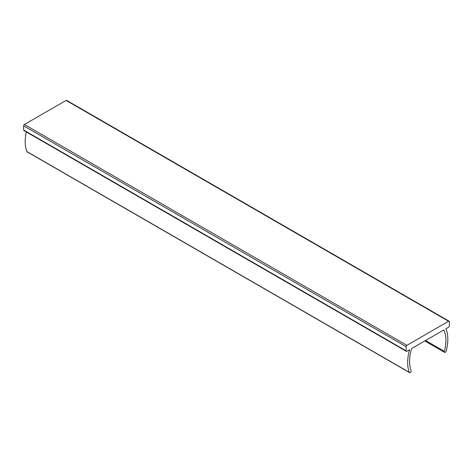 <?xml version="1.0" encoding="UTF-8"?>
<svg xmlns="http://www.w3.org/2000/svg" width="473" height="473" viewBox="0 0 473 473"><rect width="100%" height="100%" fill="white"/><g stroke="black" fill="none" stroke-linecap="round" stroke-linejoin="round"><path stroke-width="0.71" d="M449.125 321.202L66.646 100.377A1.082 0.627 120 0 0 66.108 100.43L24.413 124.5A1.082 0.627 120 0 0 23.65 125.824L23.65 130.022A1.082 0.627 120 0 0 23.875 130.518L406.354 351.338A1.082 0.627 120 0 0 406.892 351.285L409.553 349.748A38.946 22.485 120 0 0 409.316 372.346A1.354 0.78 120 0 0 409.541 372.623A1.354 0.78 120 0 0 410.73 372.085A1.354 0.78 120 0 0 411.114 370.554A36.244 20.924 -60 0 1 411.622 348.56L443.857 329.947A36.244 20.924 -60 0 1 444.366 351.356A1.354 0.78 120 0 0 444.585 352.385A1.354 0.78 120 0 0 446.163 351.072A38.946 22.485 120 0 0 445.927 328.753L448.587 327.215A1.082 0.627 120 0 0 449.35 325.891L449.35 321.693A1.082 0.627 120 0 0 449.125 321.202A1.082 0.627 120 0 0 448.587 321.256L406.892 345.325A1.082 0.627 120 0 0 406.13 346.65L406.13 350.842A1.082 0.627 120 0 0 406.354 351.338M26.317 131.926A38.946 22.485 120 0 0 26.837 151.526A1.354 0.78 120 0 0 27.062 151.798L409.541 372.623M448.587 321.256L66.108 100.43M406.13 346.65L23.65 125.824M406.892 345.325L24.413 124.5M406.13 350.842L23.65 130.022M444.366 351.356L425.57 340.507M409.316 372.346L26.837 151.526M424.789 340.956L444.585 352.385"/></g></svg>
